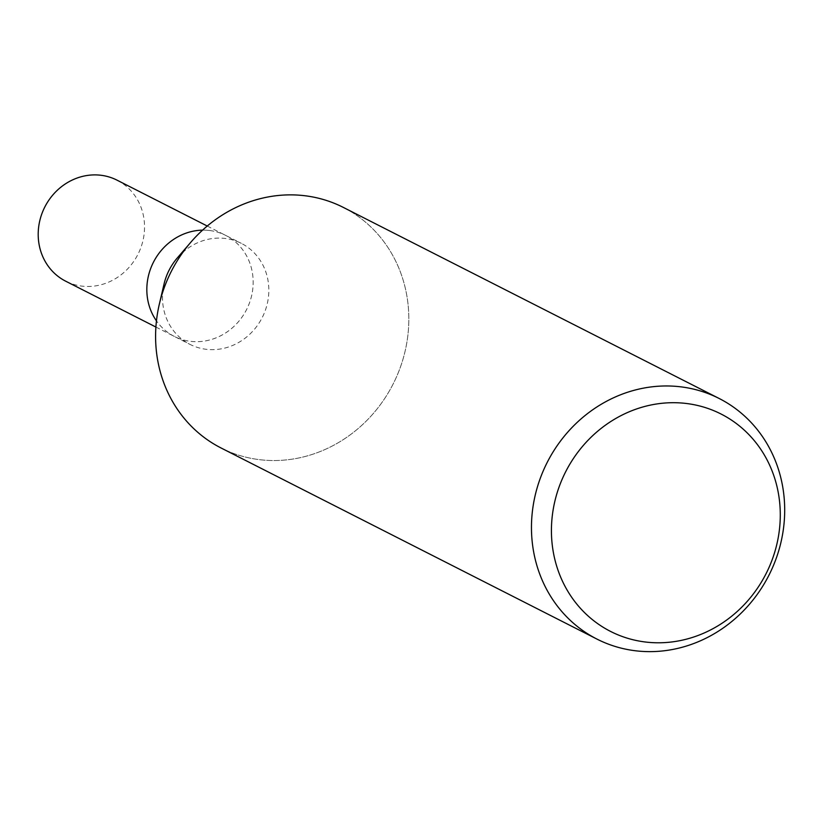 <?xml version="1.0" encoding="UTF-8"?>
<svg xmlns="http://www.w3.org/2000/svg" width="826" height="826" viewBox="0 0 826 826"><rect width="100%" height="100%" fill="white"/><g stroke="black" fill="none" stroke-linecap="round" stroke-linejoin="round"><path stroke-width="0.62" stroke-dasharray="4.13 3.1" d="M177.26 258.011A56.664 52.234 -63.1 0 1 225.333 238.477A56.664 52.234 -63.1 0 1 241.337 243.36A56.664 52.234 -63.1 0 1 265.735 309.161A56.664 52.234 -63.1 0 1 205.994 349.274A56.664 52.234 -63.1 0 1 189.98 344.38A56.664 52.234 -63.1 0 1 164.064 283.968M202.576 230.134A56.664 52.234 -63.1 0 1 209.67 230.516A56.664 52.234 -63.1 0 1 225.684 235.4A56.664 52.234 -63.1 0 1 250.071 301.201A56.664 52.234 -63.1 0 1 190.331 341.314A56.664 52.234 -63.1 0 1 174.327 336.419A56.664 52.234 -63.1 0 1 156.455 320.86M343.358 207.429A134.927 124.385 -63.1 0 1 401.446 364.121A134.927 124.385 -63.1 0 1 259.188 459.628A134.927 124.385 -63.1 0 1 159.346 304.133A134.927 124.385 -63.1 0 1 190.765 242.328A134.927 124.385 -63.1 0 1 305.238 195.783A134.927 124.385 -63.1 0 1 406.722 343.224A134.927 124.385 -63.1 0 1 259.188 459.628A134.927 124.385 -63.1 0 1 221.058 447.981M209.67 230.516A56.664 52.234 -63.1 0 1 225.684 235.4A56.664 52.234 -63.1 0 1 250.071 301.201A56.664 52.234 -63.1 0 1 190.331 341.303A56.664 52.234 -63.1 0 1 174.327 336.419A56.664 52.234 -63.1 0 1 149.94 270.618A56.664 52.234 -63.1 0 1 209.67 230.516M117.055 180.171A56.664 52.234 -63.1 0 1 141.442 245.972A56.664 52.234 -63.1 0 1 81.702 286.085A56.664 52.234 -63.1 0 1 65.688 281.191M207.264 226.035L241.337 243.36M159.49 303.534L159.346 304.133M155.907 327.055L189.98 344.38"/><path stroke-width="1.24" d="M681.109 386.878A134.927 124.385 -63.1 0 1 719.229 398.524A134.927 124.385 -63.1 0 1 777.307 555.217A134.927 124.385 -63.1 0 1 635.06 650.723A134.927 124.385 -63.1 0 1 596.93 639.076A134.927 124.385 -63.1 0 1 538.851 482.384A134.927 124.385 -63.1 0 1 681.109 386.878M596.93 639.076L221.058 447.981A134.927 124.385 -63.1 0 1 162.98 291.289A134.927 124.385 -63.1 0 1 305.238 195.783A134.927 124.385 -63.1 0 1 343.358 207.429L719.229 398.524M686.664 403.522A121.938 112.419 -63.1 0 1 778.381 536.776A121.938 112.419 -63.1 0 1 645.044 641.967A121.938 112.419 -63.1 0 1 553.327 508.723A121.938 112.419 -63.1 0 1 686.664 403.522M159.49 303.534L164.064 283.968A56.664 52.234 -63.1 0 1 177.26 258.011L190.362 242.792M156.455 320.86A56.664 52.234 -63.1 0 1 153.44 262.234A56.664 52.234 -63.1 0 1 202.576 230.134M155.907 327.055L65.688 281.191A56.664 52.234 -63.1 0 1 41.3 215.39A56.664 52.234 -63.1 0 1 101.04 175.277A56.664 52.234 -63.1 0 1 117.055 180.171L207.264 226.035"/></g></svg>
